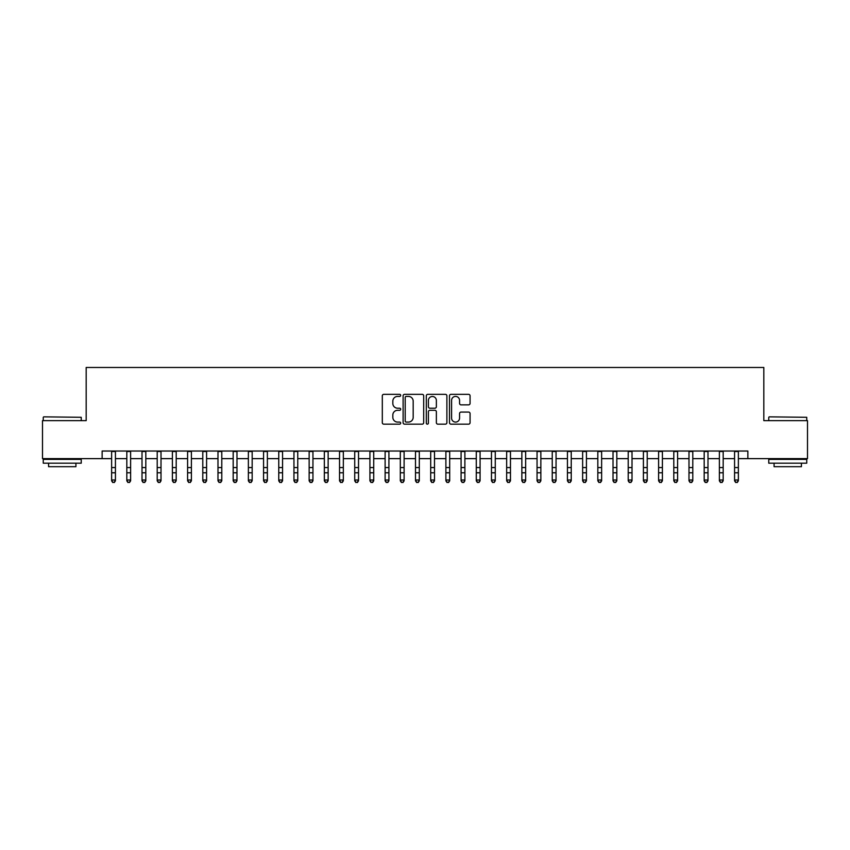 <?xml version="1.0" encoding="UTF-8"?>
<svg xmlns="http://www.w3.org/2000/svg" width="850" height="850" viewBox="0 0 850 850"><rect width="100%" height="100%" fill="white"/><g stroke="black" fill="none" stroke-linecap="round" stroke-linejoin="round"><path stroke-width="1.27" d="M400.69 395.377A1.041 1.041 0 0 0 399.649 394.336L383.796 394.336A1.487 1.487 0 0 0 382.309 395.824L382.309 422.673A1.487 1.487 0 0 0 383.796 424.161L399.649 424.161A1.041 1.041 0 0 0 400.69 423.119A1.041 1.041 0 0 0 399.649 422.078L397.598 422.078A4.771 4.771 0 0 1 392.828 417.308L392.828 415.066A4.771 4.771 0 0 1 397.598 410.295L399.649 410.295A1.041 1.041 0 0 0 400.69 409.254A1.041 1.041 0 0 0 399.649 408.202L397.598 408.202A4.771 4.771 0 0 1 392.828 403.431L392.828 401.2A4.771 4.771 0 0 1 397.598 396.419L399.649 396.419A1.041 1.041 0 0 0 400.69 395.377M468.584 404.855A1.487 1.487 0 0 0 470.071 403.357L470.071 395.824A1.487 1.487 0 0 0 468.584 394.336L450.989 394.336A1.487 1.487 0 0 0 449.491 395.824L449.491 422.673A1.487 1.487 0 0 0 450.989 424.161L468.584 424.161A1.487 1.487 0 0 0 470.071 422.673L470.071 413.578A1.487 1.487 0 0 0 468.584 412.08L461.051 412.08A1.487 1.487 0 0 0 459.563 413.578L459.563 418.083A3.984 3.984 0 0 1 455.568 422.078A3.984 3.984 0 0 1 451.584 418.083L451.584 400.414A3.984 3.984 0 0 1 455.568 396.419A3.984 3.984 0 0 1 459.563 400.414L459.563 403.357A1.487 1.487 0 0 0 461.051 404.855L468.584 404.855M102.138 458.628L42.5 458.628L42.5 420.644L86.179 420.644L86.179 367.466L763.821 367.466L763.821 420.644L807.5 420.644L807.5 458.628L747.862 458.628L747.862 451.031L102.138 451.031L102.138 458.628L111.626 458.628M423.693 395.824A1.487 1.487 0 0 0 422.206 394.336L404.611 394.336A1.487 1.487 0 0 0 403.112 395.824L403.112 422.673A1.487 1.487 0 0 0 404.611 424.161L422.206 424.161A1.487 1.487 0 0 0 423.693 422.673L423.693 395.824M427.794 394.336L445.389 394.336A1.487 1.487 0 0 1 446.888 395.824L446.888 422.673A1.487 1.487 0 0 1 445.389 424.161L437.867 424.161A1.487 1.487 0 0 1 436.369 422.673L436.369 411.783A1.487 1.487 0 0 0 434.881 410.295L429.888 410.295A1.487 1.487 0 0 0 428.389 411.783L428.389 423.119A1.041 1.041 0 0 1 427.348 424.161A1.041 1.041 0 0 1 426.307 423.119L426.307 395.824A1.487 1.487 0 0 1 427.794 394.336M115.43 458.628L126.82 458.628M130.624 458.628L142.014 458.628M145.817 458.628L157.208 458.628M161.011 458.628L172.401 458.628M176.205 458.628L187.595 458.628M191.399 458.628L202.789 458.628M206.593 458.628L217.982 458.628M221.786 458.628L233.176 458.628M236.98 458.628L248.37 458.628M252.174 458.628L263.564 458.628M267.368 458.628L278.757 458.628M282.561 458.628L293.951 458.628M297.755 458.628L309.145 458.628M312.949 458.628L324.339 458.628M328.142 458.628L339.533 458.628M343.336 458.628L354.726 458.628M358.53 458.628L369.92 458.628M373.724 458.628L385.114 458.628M388.918 458.628L400.308 458.628M404.111 458.628L415.501 458.628M419.305 458.628L430.695 458.628M434.499 458.628L445.889 458.628M449.692 458.628L461.082 458.628M464.886 458.628L476.276 458.628M480.08 458.628L491.47 458.628M495.274 458.628L506.664 458.628M510.467 458.628L521.858 458.628M525.661 458.628L537.051 458.628M540.855 458.628L552.245 458.628M556.049 458.628L567.439 458.628M571.242 458.628L582.633 458.628M586.436 458.628L597.826 458.628M601.63 458.628L613.02 458.628M616.824 458.628L628.214 458.628M632.018 458.628L643.407 458.628M647.211 458.628L658.601 458.628M662.405 458.628L673.795 458.628M677.599 458.628L688.989 458.628M692.793 458.628L704.183 458.628M707.986 458.628L719.376 458.628M723.18 458.628L734.57 458.628M738.374 458.628L747.862 458.628M406.247 396.419A1.041 1.041 0 0 0 405.206 397.471L405.206 421.026A1.041 1.041 0 0 0 406.247 422.078L408.404 422.078A4.771 4.771 0 0 0 413.185 417.308L413.185 401.2A4.771 4.771 0 0 0 408.404 396.419L406.247 396.419M436.369 400.488A3.984 3.984 0 0 0 432.384 396.493A3.984 3.984 0 0 0 428.389 400.488L428.389 406.714A1.487 1.487 0 0 0 429.888 408.202L434.881 408.202A1.487 1.487 0 0 0 436.369 406.714L436.369 400.488M115.43 451.031L115.43 480.856L114.293 482.534L112.774 482.194L114.293 482.534M111.626 451.031L111.626 480.016L115.43 480.016L114.293 482.194M112.774 482.534L111.626 480.856L111.626 480.016L112.774 482.194M43.711 416.851L81.239 417.297L43.711 416.851M62.252 463.186L43.254 463.186L43.254 459.393L81.239 459.393L81.239 463.186L62.252 463.186M75.926 463.186L75.926 466.682L48.578 466.682L48.578 463.186M769.207 416.851L806.746 417.297L769.207 416.851M787.748 463.186L768.761 463.186L768.761 459.393L806.746 459.393L806.746 463.186L787.748 463.186M801.423 463.186L801.423 466.682L774.074 466.682L774.074 463.186M130.624 451.031L130.624 480.856L129.487 482.534L127.968 482.194L129.487 482.534M126.82 451.031L126.82 480.016L130.624 480.016L129.487 482.194M127.968 482.534L126.82 480.856L126.82 480.016L127.968 482.194M145.817 451.031L145.817 480.856L144.681 482.534L143.161 482.194L144.681 482.534M142.014 451.031L142.014 480.016L145.817 480.016L144.681 482.194M143.161 482.534L142.014 480.856L142.014 480.016L143.161 482.194M161.011 451.031L161.011 480.856L159.874 482.534L158.355 482.194L159.874 482.534M157.208 451.031L157.208 480.016L161.011 480.016L159.874 482.194M158.355 482.534L157.208 480.856L157.208 480.016L158.355 482.194M176.205 451.031L176.205 480.856L175.068 482.534L173.549 482.194L175.068 482.534M172.401 451.031L172.401 480.016L176.205 480.016L175.068 482.194M173.549 482.534L172.401 480.856L172.401 480.016L173.549 482.194M191.399 451.031L191.399 480.856L190.262 482.534L188.742 482.194L190.262 482.534M187.595 451.031L187.595 480.016L191.399 480.016L190.262 482.194M188.742 482.534L187.595 480.856L187.595 480.016L188.742 482.194M206.593 451.031L206.593 480.856L205.456 482.534L203.936 482.194L205.456 482.534M202.789 451.031L202.789 480.016L206.593 480.016L205.456 482.194M203.936 482.534L202.789 480.856L202.789 480.016L203.936 482.194M221.786 451.031L221.786 480.856L220.649 482.534L219.13 482.194L220.649 482.534M217.982 451.031L217.982 480.016L221.786 480.016L220.649 482.194M219.13 482.534L217.982 480.856L217.982 480.016L219.13 482.194M236.98 451.031L236.98 480.856L235.843 482.534L234.324 482.194L235.843 482.534M233.176 451.031L233.176 480.016L236.98 480.016L235.843 482.194M234.324 482.534L233.176 480.856L233.176 480.016L234.324 482.194M252.174 451.031L252.174 480.856L251.037 482.534L249.518 482.194L251.037 482.534M248.37 451.031L248.37 480.016L252.174 480.016L251.037 482.194M249.518 482.534L248.37 480.856L248.37 480.016L249.518 482.194M267.368 451.031L267.368 480.856L266.231 482.534L264.711 482.194L266.231 482.534M263.564 451.031L263.564 480.016L267.368 480.016L266.231 482.194M264.711 482.534L263.564 480.856L263.564 480.016L264.711 482.194M282.561 451.031L282.561 480.856L281.424 482.534L279.905 482.194L281.424 482.534M278.757 451.031L278.757 480.016L282.561 480.016L281.424 482.194M279.905 482.534L278.757 480.856L278.757 480.016L279.905 482.194M297.755 451.031L297.755 480.856L296.618 482.534L295.099 482.194L296.618 482.534M293.951 451.031L293.951 480.016L297.755 480.016L296.618 482.194M295.099 482.534L293.951 480.856L293.951 480.016L295.099 482.194M312.949 451.031L312.949 480.856L311.812 482.534L310.293 482.194L311.812 482.534M309.145 451.031L309.145 480.016L312.949 480.016L311.812 482.194M310.293 482.534L309.145 480.856L309.145 480.016L310.293 482.194M328.142 451.031L328.142 480.856L327.006 482.534L325.486 482.194L327.006 482.534M324.339 451.031L324.339 480.016L328.142 480.016L327.006 482.194M325.486 482.534L324.339 480.856L324.339 480.016L325.486 482.194M343.336 451.031L343.336 480.856L342.199 482.534L340.68 482.194L342.199 482.534M339.533 451.031L339.533 480.016L343.336 480.016L342.199 482.194M340.68 482.534L339.533 480.856L339.533 480.016L340.68 482.194M358.53 451.031L358.53 480.856L357.393 482.534L355.874 482.194L357.393 482.534M354.726 451.031L354.726 480.016L358.53 480.016L357.393 482.194M355.874 482.534L354.726 480.856L354.726 480.016L355.874 482.194M373.724 451.031L373.724 480.856L372.587 482.534L371.067 482.194L372.587 482.534M369.92 451.031L369.92 480.016L373.724 480.016L372.587 482.194M371.067 482.534L369.92 480.856L369.92 480.016L371.067 482.194M388.918 451.031L388.918 480.856L387.781 482.534L386.261 482.194L387.781 482.534M385.114 451.031L385.114 480.016L388.918 480.016L387.781 482.194M386.261 482.534L385.114 480.856L385.114 480.016L386.261 482.194M404.111 451.031L404.111 480.856L402.974 482.534L401.455 482.194L402.974 482.534M400.308 451.031L400.308 480.016L404.111 480.016L402.974 482.194M401.455 482.534L400.308 480.856L400.308 480.016L401.455 482.194M419.305 451.031L419.305 480.856L418.168 482.534L416.649 482.194L418.168 482.534M415.501 451.031L415.501 480.016L419.305 480.016L418.168 482.194M416.649 482.534L415.501 480.856L415.501 480.016L416.649 482.194M434.499 451.031L434.499 480.856L433.351 482.534L431.832 482.194L433.351 482.534M430.695 451.031L430.695 480.016L434.499 480.016L433.351 482.194M431.832 482.534L430.695 480.856L430.695 480.016L431.832 482.194M449.692 451.031L449.692 480.856L448.545 482.534L447.026 482.194L448.545 482.534M445.889 451.031L445.889 480.016L449.692 480.016L448.545 482.194M447.026 482.534L445.889 480.856L445.889 480.016L447.026 482.194M464.886 451.031L464.886 480.856L463.739 482.534L462.219 482.194L463.739 482.534M461.082 451.031L461.082 480.016L464.886 480.016L463.739 482.194M462.219 482.534L461.082 480.856L461.082 480.016L462.219 482.194M480.08 451.031L480.08 480.856L478.933 482.534L477.413 482.194L478.933 482.534M476.276 451.031L476.276 480.016L480.08 480.016L478.933 482.194M477.413 482.534L476.276 480.856L476.276 480.016L477.413 482.194M495.274 451.031L495.274 480.856L494.126 482.534L492.607 482.194L494.126 482.534M491.47 451.031L491.47 480.016L495.274 480.016L494.126 482.194M492.607 482.534L491.47 480.856L491.47 480.016L492.607 482.194M510.467 451.031L510.467 480.856L509.32 482.534L507.801 482.194L509.32 482.534M506.664 451.031L506.664 480.016L510.467 480.016L509.32 482.194M507.801 482.534L506.664 480.856L506.664 480.016L507.801 482.194M525.661 451.031L525.661 480.856L524.514 482.534L522.994 482.194L524.514 482.534M521.858 451.031L521.858 480.016L525.661 480.016L524.514 482.194M522.994 482.534L521.858 480.856L521.858 480.016L522.994 482.194M540.855 451.031L540.855 480.856L539.707 482.534L538.188 482.194L539.707 482.534M537.051 451.031L537.051 480.016L540.855 480.016L539.707 482.194M538.188 482.534L537.051 480.856L537.051 480.016L538.188 482.194M556.049 451.031L556.049 480.856L554.901 482.534L553.382 482.194L554.901 482.534M552.245 451.031L552.245 480.016L556.049 480.016L554.901 482.194M553.382 482.534L552.245 480.856L552.245 480.016L553.382 482.194M571.242 451.031L571.242 480.856L570.095 482.534L568.576 482.194L570.095 482.534M567.439 451.031L567.439 480.016L571.242 480.016L570.095 482.194M568.576 482.534L567.439 480.856L567.439 480.016L568.576 482.194M586.436 451.031L586.436 480.856L585.289 482.534L583.769 482.194L585.289 482.534M582.633 451.031L582.633 480.016L586.436 480.016L585.289 482.194M583.769 482.534L582.633 480.856L582.633 480.016L583.769 482.194M601.63 451.031L601.63 480.856L600.482 482.534L598.963 482.194L600.482 482.534M597.826 451.031L597.826 480.016L601.63 480.016L600.482 482.194M598.963 482.534L597.826 480.856L597.826 480.016L598.963 482.194M616.824 451.031L616.824 480.856L615.676 482.534L614.157 482.194L615.676 482.534M613.02 451.031L613.02 480.016L616.824 480.016L615.676 482.194M614.157 482.534L613.02 480.856L613.02 480.016L614.157 482.194M632.018 451.031L632.018 480.856L630.87 482.534L629.351 482.194L630.87 482.534M628.214 451.031L628.214 480.016L632.018 480.016L630.87 482.194M629.351 482.534L628.214 480.856L628.214 480.016L629.351 482.194M647.211 451.031L647.211 480.856L646.064 482.534L644.544 482.194L646.064 482.534M643.407 451.031L643.407 480.016L647.211 480.016L646.064 482.194M644.544 482.534L643.407 480.856L643.407 480.016L644.544 482.194M662.405 451.031L662.405 480.856L661.258 482.534L659.738 482.194L661.258 482.534M658.601 451.031L658.601 480.016L662.405 480.016L661.258 482.194M659.738 482.534L658.601 480.856L658.601 480.016L659.738 482.194M677.599 451.031L677.599 480.856L676.451 482.534L674.932 482.194L676.451 482.534M673.795 451.031L673.795 480.016L677.599 480.016L676.451 482.194M674.932 482.534L673.795 480.856L673.795 480.016L674.932 482.194M692.793 451.031L692.793 480.856L691.645 482.534L690.126 482.194L691.645 482.534M688.989 451.031L688.989 480.016L692.793 480.016L691.645 482.194M690.126 482.534L688.989 480.856L688.989 480.016L690.126 482.194M707.986 451.031L707.986 480.856L706.839 482.534L705.319 482.194L706.839 482.534M704.183 451.031L704.183 480.016L707.986 480.016L706.839 482.194M705.319 482.534L704.183 480.856L704.183 480.016L705.319 482.194M723.18 451.031L723.18 480.856L722.032 482.534L720.513 482.194L722.032 482.534M719.376 451.031L719.376 480.016L723.18 480.016L722.032 482.194M720.513 482.534L719.376 480.856L719.376 480.016L720.513 482.194M738.374 451.031L738.374 480.856L737.226 482.534L735.707 482.194L737.226 482.534M734.57 451.031L734.57 480.016L738.374 480.016L737.226 482.194M735.707 482.534L734.57 480.856L734.57 480.016L735.707 482.194M115.43 467.564L111.626 467.564M115.43 472.781L111.626 472.781M115.43 451.52L111.626 451.52M130.624 467.564L126.82 467.564M130.624 472.781L126.82 472.781M130.624 451.52L126.82 451.52M145.817 467.564L142.014 467.564M145.817 472.781L142.014 472.781M145.817 451.52L142.014 451.52M161.011 467.564L157.208 467.564M161.011 472.781L157.208 472.781M161.011 451.52L157.208 451.52M176.205 467.564L172.401 467.564M176.205 472.781L172.401 472.781M176.205 451.52L172.401 451.52M191.399 467.564L187.595 467.564M191.399 472.781L187.595 472.781M191.399 451.52L187.595 451.52M206.593 467.564L202.789 467.564M206.593 472.781L202.789 472.781M206.593 451.52L202.789 451.52M221.786 467.564L217.982 467.564M221.786 472.781L217.982 472.781M221.786 451.52L217.982 451.52M236.98 467.564L233.176 467.564M236.98 472.781L233.176 472.781M236.98 451.52L233.176 451.52M252.174 467.564L248.37 467.564M252.174 472.781L248.37 472.781M252.174 451.52L248.37 451.52M267.368 467.564L263.564 467.564M267.368 472.781L263.564 472.781M267.368 451.52L263.564 451.52M282.561 467.564L278.757 467.564M282.561 472.781L278.757 472.781M282.561 451.52L278.757 451.52M297.755 467.564L293.951 467.564M297.755 472.781L293.951 472.781M297.755 451.52L293.951 451.52M312.949 467.564L309.145 467.564M312.949 472.781L309.145 472.781M312.949 451.52L309.145 451.52M328.142 467.564L324.339 467.564M328.142 472.781L324.339 472.781M328.142 451.52L324.339 451.52M343.336 467.564L339.533 467.564M343.336 472.781L339.533 472.781M343.336 451.52L339.533 451.52M358.53 467.564L354.726 467.564M358.53 472.781L354.726 472.781M358.53 451.52L354.726 451.52M373.724 467.564L369.92 467.564M373.724 472.781L369.92 472.781M373.724 451.52L369.92 451.52M388.918 467.564L385.114 467.564M388.918 472.781L385.114 472.781M388.918 451.52L385.114 451.52M404.111 467.564L400.308 467.564M404.111 472.781L400.308 472.781M404.111 451.52L400.308 451.52M419.305 467.564L415.501 467.564M419.305 472.781L415.501 472.781M419.305 451.52L415.501 451.52M434.499 467.564L430.695 467.564M434.499 472.781L430.695 472.781M434.499 451.52L430.695 451.52M449.692 467.564L445.889 467.564M449.692 472.781L445.889 472.781M449.692 451.52L445.889 451.52M464.886 467.564L461.082 467.564M464.886 472.781L461.082 472.781M464.886 451.52L461.082 451.52M480.08 467.564L476.276 467.564M480.08 472.781L476.276 472.781M480.08 451.52L476.276 451.52M495.274 467.564L491.47 467.564M495.274 472.781L491.47 472.781M495.274 451.52L491.47 451.52M510.467 467.564L506.664 467.564M510.467 472.781L506.664 472.781M510.467 451.52L506.664 451.52M525.661 467.564L521.858 467.564M525.661 472.781L521.858 472.781M525.661 451.52L521.858 451.52M540.855 467.564L537.051 467.564M540.855 472.781L537.051 472.781M540.855 451.52L537.051 451.52M556.049 467.564L552.245 467.564M556.049 472.781L552.245 472.781M556.049 451.52L552.245 451.52M571.242 467.564L567.439 467.564M571.242 472.781L567.439 472.781M571.242 451.52L567.439 451.52M586.436 467.564L582.633 467.564M586.436 472.781L582.633 472.781M586.436 451.52L582.633 451.52M601.63 467.564L597.826 467.564M601.63 472.781L597.826 472.781M601.63 451.52L597.826 451.52M616.824 467.564L613.02 467.564M616.824 472.781L613.02 472.781M616.824 451.52L613.02 451.52M632.018 467.564L628.214 467.564M632.018 472.781L628.214 472.781M632.018 451.52L628.214 451.52M647.211 467.564L643.407 467.564M647.211 472.781L643.407 472.781M647.211 451.52L643.407 451.52M662.405 467.564L658.601 467.564M662.405 472.781L658.601 472.781M662.405 451.52L658.601 451.52M677.599 467.564L673.795 467.564M677.599 472.781L673.795 472.781M677.599 451.52L673.795 451.52M692.793 467.564L688.989 467.564M692.793 472.781L688.989 472.781M692.793 451.52L688.989 451.52M707.986 467.564L704.183 467.564M707.986 472.781L704.183 472.781M707.986 451.52L704.183 451.52M723.18 467.564L719.376 467.564M723.18 472.781L719.376 472.781M723.18 451.52L719.376 451.52M738.374 467.564L734.57 467.564M738.374 472.781L734.57 472.781M738.374 451.52L734.57 451.52M43.254 420.644L43.254 417.297M51.924 459.393L51.924 458.628M72.579 459.393L72.579 458.628M81.239 420.644L81.239 417.297M768.761 420.644L768.761 417.297M777.421 459.393L777.421 458.628M798.076 459.393L798.076 458.628M806.746 420.644L806.746 417.297"/></g></svg>
